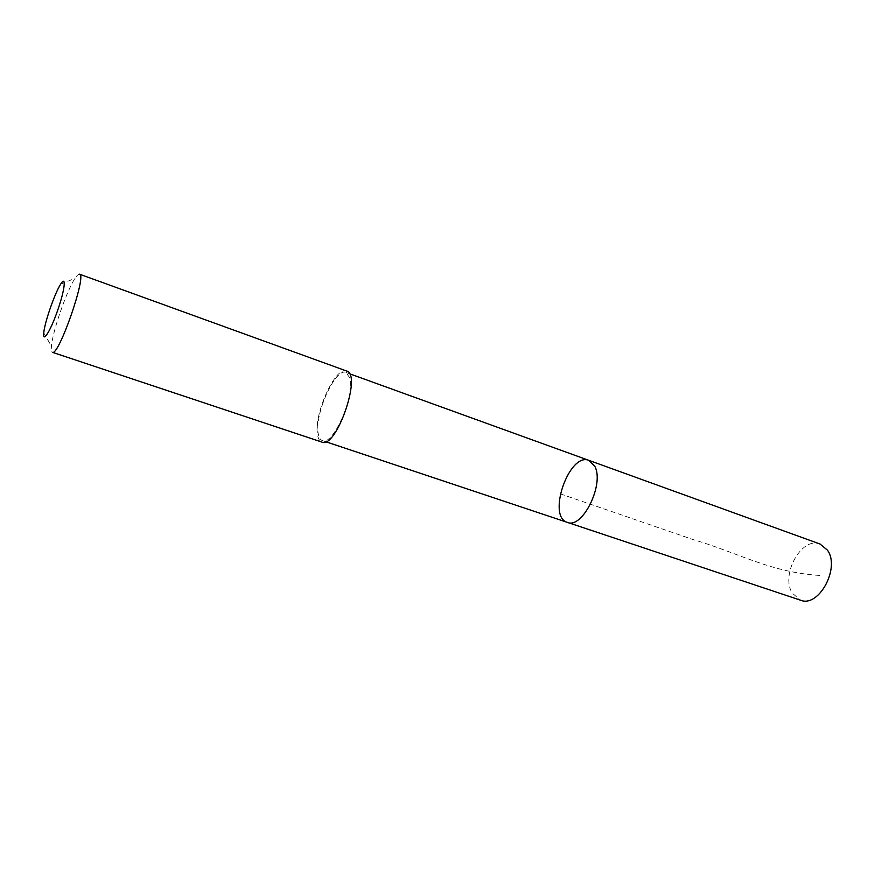 <?xml version="1.0" encoding="UTF-8"?>
<svg xmlns="http://www.w3.org/2000/svg" width="875" height="875" viewBox="0 0 875 875"><rect width="100%" height="100%" fill="white"/><g stroke="black" fill="none" stroke-linecap="round" stroke-linejoin="round"><path stroke-width="0.66" stroke-dasharray="4.38 3.28" d="M820.039 544.02C801.73 536.145 780.194 574.919 792.367 593.261L800.505 600.184M349.869 378.077L346.073 372.488C335.333 367.161 313.808 415.406 318.325 434.142C319.025 437.73 320.381 439.873 322.383 440.595C332.916 446.359 355.283 395.861 349.869 378.077M567.383 522.375C546.678 516.764 569.231 451.938 588.941 460.381M346.62 371.011C335.409 365.455 312.955 415.767 317.647 435.334C318.38 439.086 319.791 441.339 321.902 442.094M79.527 274.181C78.542 273.886 77.044 275.275 75.042 278.348C66.719 290.664 52.62 331.166 51.439 346.128L51.428 346.248C51.089 349.902 51.395 351.914 52.358 352.297M560.263 493.839L693.591 539.744C737.767 552.519 769.902 572.337 819.973 575.477M322.383 440.595L325.784 441.733M346.073 372.488L349.442 373.713M43.761 332.795L51.428 346.248M60.681 284.134L75.042 278.348"/><path stroke-width="1.31" d="M594.814 466.342C604.625 484.269 582.323 529.375 567.383 522.375C546.678 516.764 569.231 451.938 588.941 460.381L594.814 466.342C604.625 484.269 582.323 529.375 567.383 522.375L800.505 600.184C818.65 608.037 840.525 567.897 827.455 550.178L820.039 544.02L588.941 460.381L594.814 466.342M321.902 442.094C336.186 449.225 362.25 374.292 346.62 371.011L79.527 274.181C87.281 274.323 58.527 357 52.358 352.297L321.902 442.094M43.772 332.719L43.761 332.795C42.459 343.82 50.477 331.166 57.663 310.363C64.936 289.581 66.511 274.684 60.681 284.134C54.906 292.863 44.702 322.186 43.772 332.719M325.784 441.733L567.383 522.375M349.442 373.713L588.941 460.381"/></g></svg>
